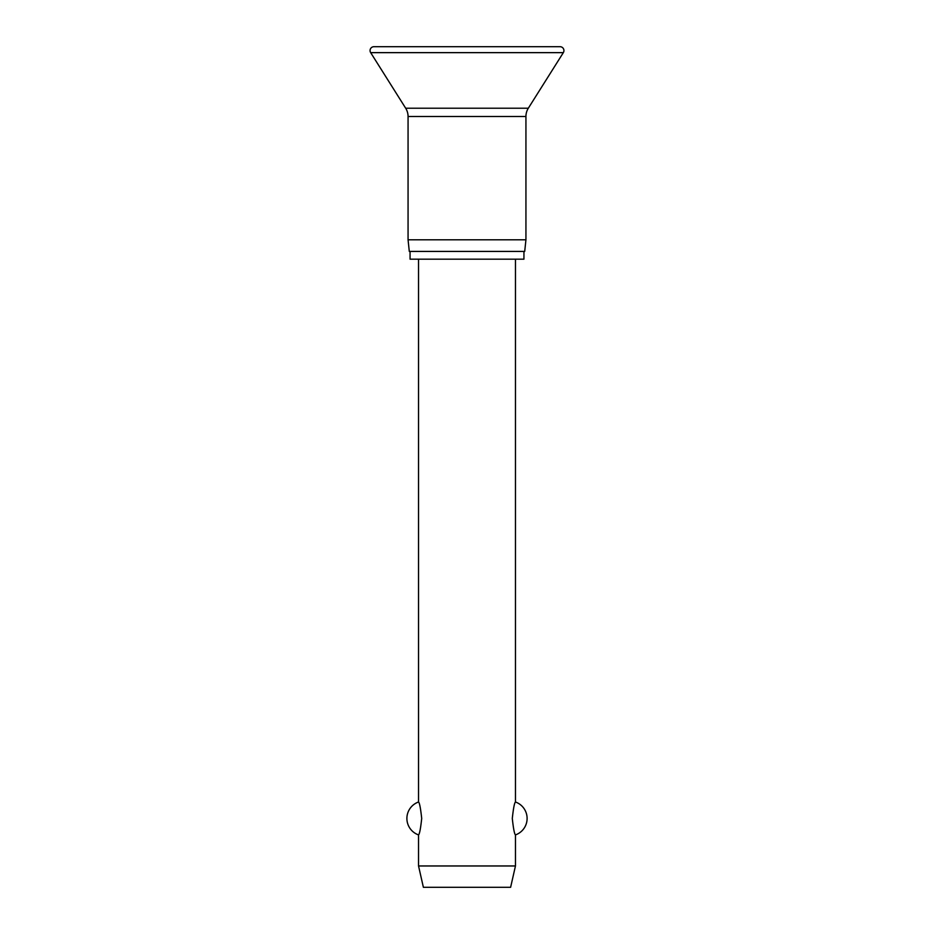 <?xml version="1.0" encoding="UTF-8"?>
<svg xmlns="http://www.w3.org/2000/svg" width="934" height="934" viewBox="0 0 934 934"><rect width="100%" height="100%" fill="white"/><g stroke="black" fill="none" stroke-linecap="round" stroke-linejoin="round"><path stroke-width="1.4" d="M370.062 50.576A3.876 3.876 0 0 0 370.67 52.643L405.683 108.227A15.504 15.504 0 0 1 408.065 116.493L408.065 239.793L409.29 251.421L524.71 251.421L525.935 239.793L525.935 116.493A15.504 15.504 0 0 1 528.317 108.227L563.33 52.643A3.876 3.876 0 0 0 560.05 46.7L373.95 46.7A3.876 3.876 0 0 0 370.062 50.576M554.236 67.085L542.607 85.543M410.061 251.421L410.061 259.173L523.939 259.173L523.939 251.421M418.537 259.173L418.537 802.002C419.553 802.796 420.604 808.284 421.701 818.453C420.604 828.621 419.553 834.097 418.537 834.903L418.537 865.97L423.382 887.3L510.618 887.3L515.463 865.97L515.463 834.903C514.447 834.097 513.396 828.621 512.299 818.453C513.396 808.284 514.447 802.796 515.463 802.002L515.463 259.173M418.537 865.97L515.463 865.97M408.065 239.793L525.935 239.793M370.67 52.643L563.33 52.643M408.065 116.493L525.935 116.493M405.683 108.227L528.317 108.227M515.463 834.903A17.442 17.442 0 0 0 515.463 802.002M418.537 802.002A17.442 17.442 0 0 0 418.537 834.903"/></g></svg>
